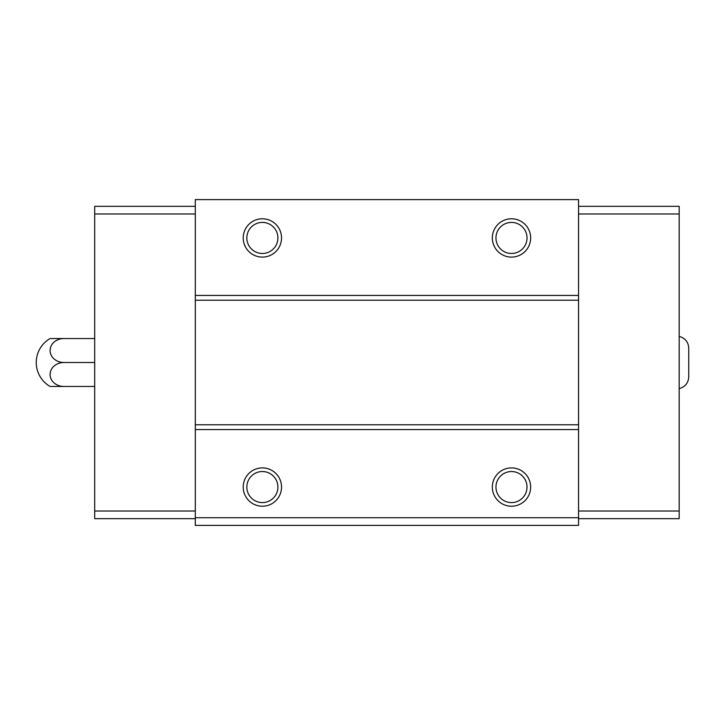 <?xml version="1.0" encoding="UTF-8"?>
<svg xmlns="http://www.w3.org/2000/svg" width="725" height="725" viewBox="0 0 725 725"><rect width="100%" height="100%" fill="white"/><g stroke="black" fill="none" stroke-linecap="round" stroke-linejoin="round"><path stroke-width="1.09" d="M688.75 376.329L688.75 369.415M679.171 336.391C685.134 338.04 688.324 341.955 688.75 348.127L688.75 376.873C688.324 383.045 685.134 386.96 679.171 388.609M578.559 295.428L195.306 295.428L195.306 199.611L578.559 199.611L578.559 525.389L195.306 525.389L195.306 517.722L578.559 517.722M262.377 218.778A19.167 19.167 0 0 1 278.971 247.524A19.167 19.167 0 0 1 245.775 247.524A19.167 19.167 0 0 1 262.377 218.778M511.497 218.778A19.167 19.167 0 0 1 528.09 247.524A19.167 19.167 0 0 1 494.894 247.524A19.167 19.167 0 0 1 511.497 218.778M195.306 295.428L195.306 517.722M578.559 300.222L195.306 300.222M578.559 424.778L195.306 424.778M578.559 429.572L195.306 429.572M511.497 467.897A19.167 19.167 0 0 1 528.09 496.643A19.167 19.167 0 0 1 494.894 496.643A19.167 19.167 0 0 1 511.497 467.897M262.377 467.897A19.167 19.167 0 0 1 278.971 496.643A19.167 19.167 0 0 1 245.775 496.643A19.167 19.167 0 0 1 262.377 467.897M262.377 471.531A15.533 15.533 0 0 1 275.826 494.822A15.533 15.533 0 0 1 248.92 494.822A15.533 15.533 0 0 1 262.377 471.531M511.497 471.531A15.533 15.533 0 0 1 524.945 494.822A15.533 15.533 0 0 1 498.039 494.822A15.533 15.533 0 0 1 511.497 471.531M511.497 222.412A15.533 15.533 0 0 1 524.945 245.703A15.533 15.533 0 0 1 498.039 245.703A15.533 15.533 0 0 1 511.497 222.412M262.377 222.412A15.533 15.533 0 0 1 275.826 245.703A15.533 15.533 0 0 1 248.92 245.703A15.533 15.533 0 0 1 262.377 222.412M578.559 206.326L679.171 206.326L679.171 518.674L578.559 518.674M679.171 511.016L578.559 511.016M679.171 213.984L578.559 213.984M195.306 206.326L94.694 206.326L94.694 511.016L195.306 511.016M94.694 511.016L94.694 518.674L195.306 518.674M94.694 213.984L195.306 213.984M63.909 386.452L50.079 386.452A27.659 27.659 0 0 1 50.079 338.548L63.909 338.548A13.829 11.981 0 0 0 50.079 350.519A13.829 11.981 0 0 0 63.909 362.5A13.829 11.981 180 0 0 50.079 374.481A13.829 11.981 180 0 0 63.909 386.452L94.694 386.452M63.909 362.5L94.694 362.5M63.909 338.548L94.694 338.548"/></g></svg>

